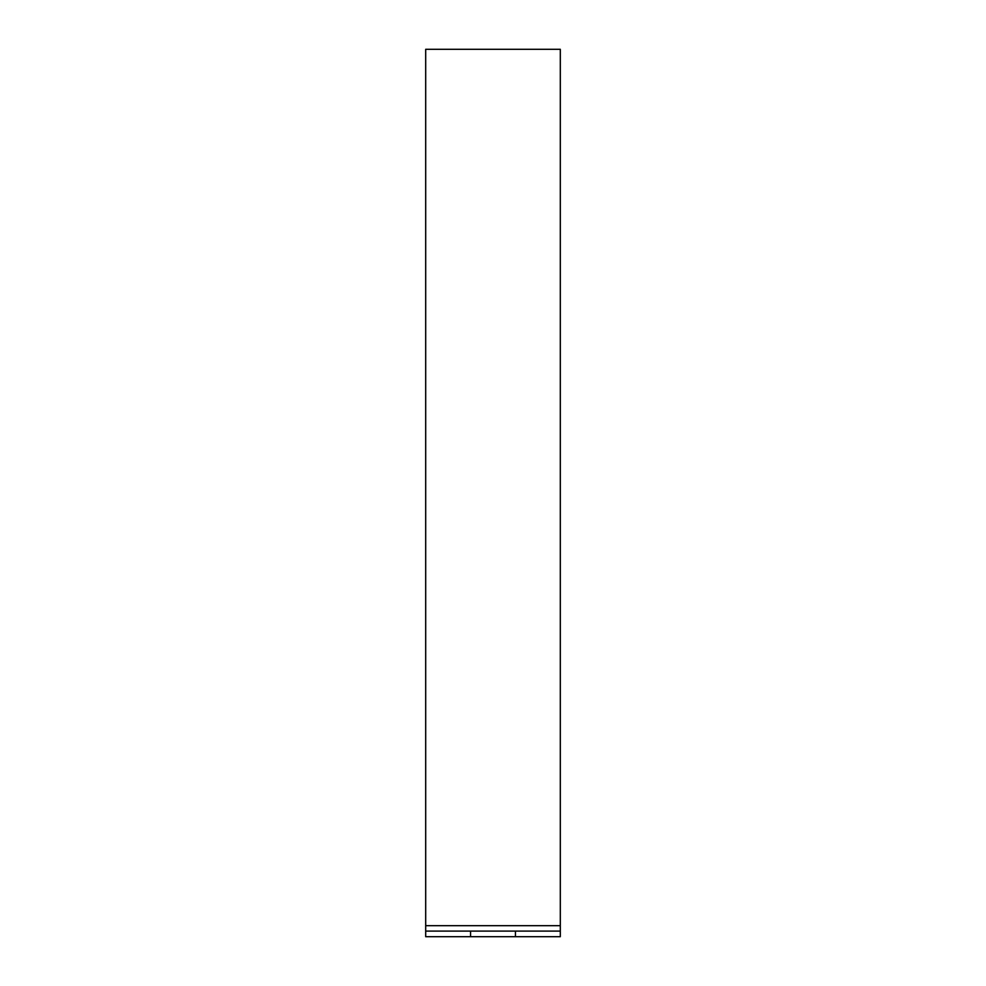 <?xml version="1.0" encoding="UTF-8"?>
<svg xmlns="http://www.w3.org/2000/svg" width="986" height="986" viewBox="0 0 986 986"><rect width="100%" height="100%" fill="white"/><g stroke="black" fill="none" stroke-linecap="round" stroke-linejoin="round"><path stroke-width="1.48" d="M515.431 936.7L560.307 936.7L560.307 931.092L515.431 931.092L515.431 936.7L470.568 936.7L470.568 931.092L425.693 931.092L425.693 936.7L470.568 936.7M560.307 931.092L560.307 49.3L425.693 49.3L425.693 936.7M470.568 931.092L515.431 931.092M560.307 925.681L425.693 925.681"/></g></svg>
